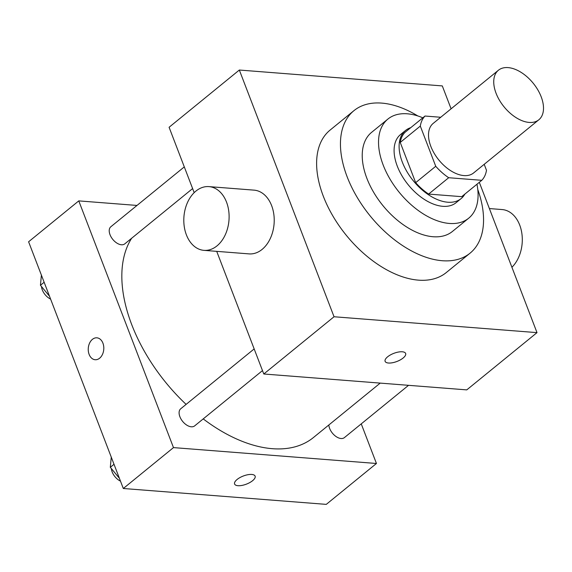 <?xml version="1.0" encoding="UTF-8"?>
<svg xmlns="http://www.w3.org/2000/svg" width="572" height="572" viewBox="0 0 572 572"><rect width="100%" height="100%" fill="white"/><g stroke="black" fill="none" stroke-linecap="round" stroke-linejoin="round"><path stroke-width="0.86" d="M541.176 96.782A31.968 18.754 -129.2 0 1 538.817 119.798A31.968 18.754 -129.2 0 1 504.082 106.864A31.968 18.754 -129.2 0 1 498.426 70.234A31.968 18.754 -129.2 0 1 541.176 96.782M538.817 119.798L473.595 172.958A31.968 18.754 -129.2 0 1 438.86 160.024A31.968 18.754 -129.2 0 1 433.197 123.395L498.426 70.234M440.712 117.267L425.017 116.037A42.936 25.189 -129.2 0 0 420.306 126.083L435.742 166.295A42.936 25.189 -129.2 0 0 448.691 177.72L481.774 180.309A42.936 25.189 -129.2 0 0 486.486 170.27L484.198 164.314M448.691 177.72L428.621 194.08L461.704 196.668L481.774 180.309M428.621 194.08A42.936 25.189 -129.2 0 1 415.672 182.654L435.742 166.295M425.017 116.037L404.947 132.397A42.936 25.189 -129.2 0 0 400.236 142.435L415.672 182.654M410.746 127.67A43.958 25.79 50.8 0 0 405.555 130.452A43.958 25.79 50.8 0 0 406.971 171.693A43.958 25.79 50.8 0 0 447.797 202.223A43.958 25.79 50.8 0 0 461.096 198.606A43.958 25.79 50.8 0 0 464.879 194.08M461.096 198.606L456.084 202.695A43.958 25.79 -129.2 0 1 442.778 206.313A43.958 25.79 -129.2 0 1 401.959 175.783A43.958 25.79 -129.2 0 1 400.536 134.542L405.555 130.452M400.236 142.435L420.306 126.083M422.837 117.818A63.942 37.516 50.8 0 0 387.916 119.055A63.942 37.516 50.8 0 0 389.975 179.043A63.942 37.516 50.8 0 0 449.356 223.445A63.942 37.516 50.8 0 0 468.704 218.189A63.942 37.516 50.8 0 0 476.962 184.234M387.916 119.055L371.607 132.346A63.942 37.516 50.8 0 0 373.673 192.335A63.942 37.516 50.8 0 0 433.047 236.737A63.942 37.516 50.8 0 0 452.395 231.474L468.704 218.189M417.832 115.959A91.913 53.925 50.8 0 0 353.932 110.661A91.913 53.925 50.8 0 0 356.899 196.89A91.913 53.925 50.8 0 0 442.256 260.725A91.913 53.925 50.8 0 0 470.07 253.16A91.913 53.925 50.8 0 0 477.777 189.504M470.07 253.16L446.239 272.587A91.913 53.925 -129.2 0 1 418.425 280.144A91.913 53.925 -129.2 0 1 333.068 216.316A91.913 53.925 -129.2 0 1 330.101 130.08L353.932 110.661M451.093 108.809L442.299 85.914L239.332 70.034L334.041 316.752L537.008 332.632L479.307 182.318M388.488 363.027A10.99 4.347 -21 0 1 385.12 361.347A10.99 4.347 -21 0 1 393.829 353.346A10.99 4.347 -21 0 1 405.641 353.467A10.99 4.347 -21 0 1 400.336 359.888A10.99 4.347 -21 0 1 388.488 363.027M216.716 251.358L263.792 373.995L466.766 389.882L537.008 332.632M263.792 373.995L334.041 316.752M239.332 70.034L169.09 127.277L194.18 192.65M208.952 186.615L254.054 190.14A31.968 22.594 94.5 0 1 274.088 223.781A31.968 22.594 94.5 0 1 249.07 253.889L203.961 250.357A31.968 22.594 -85.5 0 0 228.979 220.249A31.968 22.594 -85.5 0 0 208.952 186.615A31.968 22.594 -85.5 0 0 195.939 191.069A31.968 22.594 -85.5 0 0 184.191 226.119A31.968 22.594 -85.5 0 0 203.961 250.357M385.12 361.34A10.99 4.347 159 0 0 388.481 363.02A10.99 4.347 159 0 0 400.328 359.881A10.99 4.347 159 0 0 405.641 353.467M489.382 208.558L502.13 209.559A31.968 22.594 94.5 0 1 521.7 232.418A31.968 22.594 94.5 0 1 511.919 267.267M380.208 383.111L313.456 437.516A135.879 79.715 -129.2 0 1 272.336 448.691A135.879 79.715 -129.2 0 1 203.217 418.897M186.114 404.383A135.879 79.715 -129.2 0 1 131.653 238.252M262.491 370.592L194.644 425.89A11.032 6.471 -129.2 0 1 182.661 421.428A11.032 6.471 -129.2 0 1 180.709 408.787L254.168 348.92M408.537 385.328L344.394 437.609A11.032 6.471 -129.2 0 1 341.055 438.517A11.032 6.471 -129.2 0 1 328.85 424.967M192.614 188.574L124.767 243.865A11.032 6.471 -129.2 0 1 121.436 244.773A11.032 6.471 -129.2 0 1 111.19 237.115A11.032 6.471 -129.2 0 1 110.832 226.762L184.291 166.895M137.001 205.441L78.772 200.886L173.48 447.604L376.447 463.484L361.247 423.873M78.772 200.886L28.6 241.777L123.309 488.495L173.48 447.604M123.309 488.495L326.276 504.375L376.447 463.484M255.119 476.14A10.99 4.347 -21 0 1 252.609 480.68A10.99 4.347 -21 0 1 241.913 485.428A10.99 4.347 -21 0 1 234.599 484.019A10.99 4.347 -21 0 1 243.3 476.018A10.99 4.347 -21 0 1 255.119 476.14A10.99 4.347 -21 0 1 252.617 480.687A10.99 4.347 -21 0 1 241.913 485.421A10.99 4.347 -21 0 1 234.599 484.012M102.924 343.157A10.99 7.765 94.5 0 1 102.452 354.454A10.99 7.765 94.5 0 1 95.166 359.731A10.99 7.765 94.5 0 1 88.281 348.169A10.99 7.765 94.5 0 1 96.882 337.823A10.99 7.765 94.5 0 1 102.924 343.157M95.166 359.738A10.99 7.765 94.5 0 1 88.288 348.169A10.99 7.765 94.5 0 1 96.882 337.823M41.398 275.118L40.44 285.285L49.507 296.232M40.44 285.285L44.144 282.261M50.608 299.099A11.032 6.471 -129.2 0 1 41.506 286.572M111.268 457.142L110.31 467.303L119.376 478.256M110.31 467.303L114.014 464.285M120.477 481.123A11.032 6.471 -129.2 0 1 111.376 468.597"/></g></svg>
